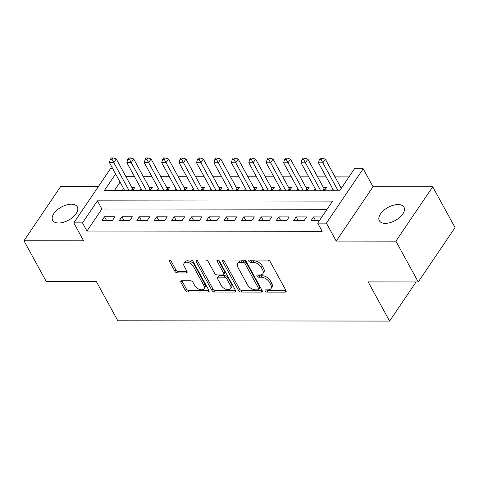 <?xml version="1.0" encoding="UTF-8"?>
<svg xmlns="http://www.w3.org/2000/svg" width="479" height="479" viewBox="0 0 479 479"><rect width="100%" height="100%" fill="white"/><g stroke="black" fill="none" stroke-linecap="round" stroke-linejoin="round"><path stroke-width="0.72" d="M265.168 290.981A1.509 0.886 -145.9 0 0 266.983 292.106L285.149 292.124A2.155 1.269 -145.9 0 0 286.059 291.729A2.155 1.269 -145.9 0 0 285.981 290.525L270.198 261.684A2.155 1.269 -145.9 0 0 267.605 260.079L249.439 260.061A1.509 0.886 -145.9 0 0 248.805 260.337A1.509 0.886 -145.9 0 0 248.858 261.181A1.509 0.886 -145.9 0 0 250.667 262.306L253.02 262.306A6.898 4.066 -145.9 0 1 261.294 267.438L262.612 269.845A6.898 4.066 -145.9 0 1 262.851 273.707A6.898 4.066 -145.9 0 1 259.947 274.964L257.594 274.964A1.509 0.886 -145.9 0 0 256.96 275.239A1.509 0.886 -145.9 0 0 257.013 276.084A1.509 0.886 -145.9 0 0 258.822 277.203L261.175 277.209A6.898 4.066 -145.9 0 1 269.455 282.341L270.767 284.742A6.898 4.066 -145.9 0 1 271.012 288.603A6.898 4.066 -145.9 0 1 268.102 289.861L265.755 289.861A1.509 0.886 -145.9 0 0 265.115 290.136A1.509 0.886 -145.9 0 0 265.168 290.981M266.414 289.861A1.509 0.886 -145.9 0 0 267.977 290.633L286.047 290.651M250.104 260.061A1.509 0.886 -145.9 0 0 251.661 260.833L254.014 260.839L253.02 262.306M258.259 274.964A1.509 0.886 -145.9 0 0 259.816 275.736L262.169 275.736L261.175 277.209M58.636 223.004A14.053 7.466 -28.7 0 0 72.952 217.137A14.053 7.466 -28.7 0 0 77.329 206.85A14.053 7.466 -28.7 0 0 71.371 204.192A14.053 7.466 -28.7 0 0 57.055 210.059A14.053 7.466 -28.7 0 0 52.672 220.346A14.053 7.466 -28.7 0 0 58.636 223.004M385.29 223.358A14.053 7.466 -28.7 0 0 399.606 217.49A14.053 7.466 -28.7 0 0 403.989 207.203A14.053 7.466 -28.7 0 0 398.025 204.545A14.053 7.466 -28.7 0 0 383.709 210.413A14.053 7.466 -28.7 0 0 379.332 220.699A14.053 7.466 -28.7 0 0 385.29 223.358M181.751 280.724A2.155 1.269 -145.9 0 0 180.84 281.119A2.155 1.269 -145.9 0 0 180.918 282.323L185.349 290.412A2.155 1.269 -145.9 0 0 187.936 292.016L208.114 292.04A2.155 1.269 -145.9 0 0 209.018 291.645A2.155 1.269 -145.9 0 0 208.946 290.442L193.157 261.6A2.155 1.269 -145.9 0 0 190.57 259.995L170.392 259.977A2.155 1.269 -145.9 0 0 169.482 260.372A2.155 1.269 -145.9 0 0 169.56 261.576L174.907 271.348A2.155 1.269 -145.9 0 0 177.493 272.952L186.133 272.964A2.155 1.269 -145.9 0 0 187.038 272.569A2.155 1.269 -145.9 0 0 186.966 271.359L184.313 266.516A5.766 3.395 -145.9 0 1 184.11 263.288A5.766 3.395 -145.9 0 1 188.642 262.624A5.766 3.395 -145.9 0 1 193.462 266.528L203.856 285.508A5.766 3.395 -145.9 0 1 204.054 288.741A5.766 3.395 -145.9 0 1 199.521 289.406A5.766 3.395 -145.9 0 1 194.708 285.502L192.971 282.335A2.155 1.269 -145.9 0 0 190.385 280.73L181.751 280.724M327.097 209.239L101.889 209L86.968 231.04L82.502 222.879L73.79 222.867L110.595 168.5L112.643 168.5M418.245 281.963L395.905 241.159L432.711 186.792L455.05 227.597L418.245 281.963L368.153 281.909L389.601 321.086L117.822 320.786L96.375 281.616L46.289 281.562L23.95 240.757L83.621 240.823L73.79 222.867M432.711 186.792L373.039 186.726L336.234 241.099L395.905 241.159M336.234 241.099L326.403 223.142L317.691 223.13L332.618 201.09L97.423 200.839L82.502 222.879M86.968 231.04L322.163 231.291L317.691 223.13M238.53 290.472A2.155 1.269 -145.9 0 0 241.117 292.076L261.294 292.1A2.155 1.269 -145.9 0 0 262.205 291.705A2.155 1.269 -145.9 0 0 262.127 290.496L246.338 261.66A2.155 1.269 -145.9 0 0 243.751 260.055L223.573 260.031A2.155 1.269 -145.9 0 0 222.663 260.426A2.155 1.269 -145.9 0 0 222.741 261.636L238.53 290.472L239.524 289.005A2.155 1.269 -145.9 0 0 242.111 290.603L262.193 290.627M234.704 292.07L214.526 292.046A2.155 1.269 -145.9 0 1 211.94 290.442L196.151 261.606A2.155 1.269 -145.9 0 1 196.073 260.396A2.155 1.269 -145.9 0 1 196.983 260.007L205.617 260.013A2.155 1.269 -145.9 0 1 208.203 261.618L214.61 273.311A2.155 1.269 -145.9 0 0 217.197 274.916L222.927 274.922A2.155 1.269 -145.9 0 0 223.831 274.533A2.155 1.269 -145.9 0 0 223.759 273.323L217.089 261.145A1.509 0.886 -145.9 0 1 217.041 260.301A1.509 0.886 -145.9 0 1 218.226 260.127A1.509 0.886 -145.9 0 1 219.484 261.151L235.536 290.466A2.155 1.269 -145.9 0 1 235.614 291.675A2.155 1.269 -145.9 0 1 234.704 292.07L235.638 290.687M98.458 186.433L60.755 186.391L23.95 240.757M132.665 190.582L134.856 187.343L131.809 187.343M150.089 190.6L152.28 187.361L149.226 187.361M167.506 190.618L169.698 187.379L166.65 187.379M184.93 190.636L187.121 187.397L184.074 187.397M202.354 190.654L204.545 187.421L201.491 187.415M219.771 190.678L221.963 187.439L218.915 187.433M237.195 190.696L239.386 187.457L236.339 187.451M254.618 190.714L256.81 187.475L253.762 187.475M272.036 190.732L274.228 187.493L271.18 187.493M289.46 190.75L291.651 187.511L288.603 187.511M306.883 190.768L309.075 187.534L306.027 187.529M324.301 190.786L326.492 187.552L323.445 187.546M321.876 216.957L313.565 216.945L311.081 220.621L319.391 220.627M293.657 220.603L304.111 220.615L306.602 216.939L296.148 216.927L293.657 220.603M276.239 220.585L286.693 220.591L289.178 216.921L278.724 216.909L276.239 220.585M258.816 220.562L269.27 220.574L271.755 216.903L261.3 216.891L258.816 220.562M241.392 220.544L251.846 220.556L254.337 216.885L243.883 216.873L241.392 220.544M223.974 220.526L234.423 220.538L236.913 216.861L226.459 216.855L223.974 220.526M206.551 220.508L217.005 220.52L219.49 216.843L209.036 216.831L206.551 220.508M189.127 220.49L199.581 220.502L202.066 216.825L191.618 216.813L189.127 220.49M171.71 220.472L182.158 220.484L184.649 216.807L174.194 216.795L171.71 220.472M154.286 220.454L164.74 220.46L167.225 216.789L156.771 216.777L154.286 220.454M136.862 220.43L147.316 220.442L149.801 216.771L139.353 216.759L136.862 220.43M119.445 220.412L129.893 220.424L132.384 216.753L121.929 216.742L119.445 220.412M114.96 216.73L104.506 216.724L102.021 220.394L112.475 220.406L114.96 216.73M348.981 176.913L335.025 176.901M326.169 176.889L317.607 176.877M308.751 176.871L300.183 176.859M291.328 176.853L282.76 176.841M273.904 176.835L265.342 176.823M256.487 176.811L247.918 176.805M239.063 176.793L230.495 176.787M221.639 176.775L213.077 176.769M204.222 176.757L195.654 176.745M186.798 176.739L178.23 176.727M169.374 176.721L160.812 176.709M151.957 176.703L143.389 176.691M134.533 176.679L125.965 176.673M120.091 182.11L114.373 190.564M341.772 187.564L340.868 187.564M332.66 188.744L331.27 190.798M315.242 188.726L313.847 190.78M297.818 188.708L296.429 190.756M280.395 188.684L279.006 190.738M262.977 188.666L261.582 190.72M245.553 188.648L244.164 190.702M228.13 188.63L226.741 190.684M210.712 188.612L209.317 190.666M193.288 188.594L191.899 190.648M175.865 188.576L174.476 190.624M158.447 188.552L157.052 190.606M141.024 188.534L139.634 190.588M123.6 188.516L122.211 190.57M389.601 321.086L416.083 281.963M115.625 173.949L104.386 190.552L339.581 190.804L354.502 168.764L363.214 168.776L326.403 223.142M373.039 186.726L363.214 168.776M101.889 209L97.423 200.839M313.565 216.945L315.583 220.627M296.148 216.927L298.16 220.603M278.724 216.909L280.736 220.585M261.3 216.891L263.318 220.568M243.883 216.873L245.895 220.55M226.459 216.855L228.471 220.532M209.036 216.831L211.053 220.514M191.618 216.813L193.63 220.496M174.194 216.795L176.206 220.472M156.771 216.777L158.788 220.454M139.353 216.759L141.365 220.436M121.929 216.742L123.941 220.418M104.506 216.724L106.524 220.4M271.012 288.603L272.006 287.137A6.898 4.066 -145.9 0 0 271.767 283.275L270.767 284.742M262.169 275.736A6.898 4.066 -145.9 0 1 270.449 280.868L271.767 283.275M262.851 273.707L263.845 272.234A6.898 4.066 -145.9 0 0 263.606 268.372L262.612 269.845M254.014 260.839A6.898 4.066 -145.9 0 1 262.294 265.971L263.606 268.372M223.669 260.031A2.155 1.269 -145.9 0 0 223.735 260.163L239.524 289.005M258.187 289.855A1.509 0.886 -145.9 0 0 258.822 289.579A1.509 0.886 -145.9 0 0 258.768 288.735L244.913 263.42A1.509 0.886 -145.9 0 0 243.098 262.294L240.62 262.294A6.898 4.066 -145.9 0 0 237.716 263.552A6.898 4.066 -145.9 0 0 237.955 267.414L247.427 284.718A6.898 4.066 -145.9 0 0 255.708 289.849L258.187 289.855M258.822 289.579L259.816 288.107A1.509 0.886 -145.9 0 0 259.762 287.262L258.768 288.735M237.716 263.552L238.71 262.085A6.898 4.066 -145.9 0 1 241.614 260.821L244.092 260.827A1.509 0.886 -145.9 0 1 245.907 261.947L259.762 287.262M235.602 290.597L215.52 290.579L214.526 292.046M197.079 260.007A2.155 1.269 -145.9 0 0 197.144 260.133L212.933 288.975A2.155 1.269 -145.9 0 0 215.52 290.579M223.831 274.533L224.825 273.06A2.155 1.269 -145.9 0 0 224.753 271.856L218.364 260.181M221.25 285.448A5.766 3.395 -145.9 0 0 226.07 289.352A5.766 3.395 -145.9 0 0 230.603 288.687A5.766 3.395 -145.9 0 0 230.399 285.46L226.741 278.772A2.155 1.269 -145.9 0 0 224.154 277.167L218.424 277.161A2.155 1.269 -145.9 0 0 217.514 277.557A2.155 1.269 -145.9 0 0 217.592 278.76L221.25 285.448M230.603 288.687L231.597 287.22A5.766 3.395 -145.9 0 0 231.399 283.987L230.399 285.46M217.514 277.557L218.508 276.084A2.155 1.269 -145.9 0 1 219.418 275.688L225.148 275.694A2.155 1.269 -145.9 0 1 227.735 277.299L231.399 283.987M204.054 288.741L205.048 287.268A5.766 3.395 -145.9 0 0 204.85 284.041L203.856 285.508M184.11 263.288L185.104 261.821A5.766 3.395 -145.9 0 1 189.636 261.151A5.766 3.395 -145.9 0 1 194.456 265.055L204.85 284.041M170.488 259.977A2.155 1.269 -145.9 0 0 170.554 260.109L175.901 269.881A2.155 1.269 -145.9 0 0 178.493 271.485L187.032 271.491M181.846 280.724A2.155 1.269 -145.9 0 0 181.912 280.856L186.343 288.945A2.155 1.269 -145.9 0 0 188.93 290.549L209.012 290.573M341.27 188.307L325.319 159.166L322.834 162.842L318.475 162.836L333.785 190.798M338.144 190.804L321.11 159.615L322.104 158.142L320.361 158.142L319.367 159.615L321.11 159.615M318.475 162.836L319.367 159.615M322.104 158.142L325.319 159.166M324.966 189.816L324.618 189.462A2.197 1.293 34.1 0 1 324.163 188.852L307.895 159.148L305.41 162.818L301.057 162.818L316.368 190.78M320.72 190.786L303.686 159.597L304.686 158.124L302.944 158.124L301.944 159.591L303.686 159.597M301.057 162.818L301.944 159.591M304.686 158.124L307.895 159.148M307.542 189.792L307.201 189.444A2.197 1.293 34.1 0 1 306.74 188.834L290.478 159.13L287.987 162.8L283.634 162.8L298.944 190.762M303.297 190.768L286.268 159.579L287.262 158.106L285.52 158.106L284.526 159.573L286.268 159.579M283.634 162.8L284.526 159.573M287.262 158.106L290.478 159.13M290.118 189.774L289.777 189.427A2.197 1.293 34.1 0 1 289.316 188.816L273.054 159.112L270.569 162.782L266.21 162.776L281.52 190.744M285.879 190.75L268.845 159.555L269.839 158.088L268.096 158.088L267.102 159.555L268.845 159.555M266.21 162.776L267.102 159.555M269.839 158.088L273.054 159.112M272.701 189.756L272.353 189.409A2.197 1.293 34.1 0 1 271.898 188.798L255.63 159.088L253.146 162.764L248.793 162.758L264.103 190.726M268.456 190.726L251.421 159.537L252.421 158.07L250.679 158.07L249.679 159.537L251.421 159.537M248.793 162.758L249.679 159.537M252.421 158.07L255.63 159.088M255.277 189.738L254.936 189.385A2.197 1.293 34.1 0 1 254.475 188.78L238.213 159.07L235.722 162.746L231.369 162.74L246.679 190.702M251.032 190.708L234.003 159.519L234.997 158.052L233.255 158.046L232.261 159.519L234.003 159.519M231.369 162.74L232.261 159.519M234.997 158.052L238.213 159.07M237.853 189.72L237.512 189.367A2.197 1.293 34.1 0 1 237.051 188.756L220.789 159.052L218.304 162.728L213.945 162.722L229.255 190.684M233.614 190.69L216.58 159.501L217.574 158.034L215.831 158.028L214.837 159.501L216.58 159.501M213.945 162.722L214.837 159.501M217.574 158.034L220.789 159.052M220.436 189.702L220.089 189.349A2.197 1.293 34.1 0 1 219.633 188.738L203.365 159.034L200.881 162.71L196.528 162.704L211.838 190.666M216.191 190.672L199.156 159.483L200.15 158.01L198.414 158.01L197.414 159.483L199.156 159.483M196.528 162.704L197.414 159.483M200.15 158.01L203.365 159.034M203.012 189.684L202.671 189.331A2.197 1.293 34.1 0 1 202.21 188.72L185.948 159.016L183.457 162.686L179.104 162.686L194.414 190.648M198.767 190.654L181.739 159.465L182.733 157.992L180.99 157.992L179.996 159.459L181.739 159.465M179.104 162.686L179.996 159.459M182.733 157.992L185.948 159.016M185.589 189.66L185.247 189.313A2.197 1.293 34.1 0 1 184.786 188.702L168.524 158.998L166.039 162.668L161.68 162.668L176.991 190.63M181.349 190.636L164.315 159.447L165.309 157.974L163.567 157.974L162.573 159.441L164.315 159.447M161.68 162.668L162.573 159.441M165.309 157.974L168.524 158.998M168.165 189.642L167.824 189.295A2.197 1.293 34.1 0 1 167.369 188.684L151.101 158.98L148.616 162.65L144.263 162.644L159.567 190.612M163.926 190.618L146.891 159.423L147.885 157.956L146.143 157.956L145.149 159.423L146.891 159.423M144.263 162.644L145.149 159.423M147.885 157.956L151.101 158.98M150.747 189.624L150.406 189.277A2.197 1.293 34.1 0 1 149.945 188.666L133.683 158.956L131.192 162.632L126.839 162.626L142.149 190.594M146.502 190.594L129.474 159.405L130.468 157.938L128.725 157.938L127.731 159.405L129.474 159.405M126.839 162.626L127.731 159.405M130.468 157.938L133.683 158.956M133.324 189.606L132.982 189.253A2.197 1.293 34.1 0 1 132.521 188.648L116.259 158.938L113.774 162.615L109.416 162.609L124.726 190.57M129.085 190.576L112.05 159.387L113.044 157.92L111.302 157.914L110.308 159.387L112.05 159.387M109.416 162.609L110.308 159.387M113.044 157.92L116.259 158.938M267.977 290.633L266.983 292.106M251.661 260.833L250.667 262.306M259.816 275.736L258.822 277.203M270.449 280.868L269.455 282.341M262.294 265.971L261.294 267.438M286.089 290.741L285.149 292.124M223.735 260.163L222.741 261.636M262.229 290.717L261.294 292.1M242.111 290.603L241.117 292.076M245.907 261.947L244.913 263.42M244.092 260.827L243.098 262.294M241.614 260.821L240.62 262.294M212.933 288.975L211.94 290.442M197.144 260.133L196.151 261.606M224.753 271.856L223.759 273.323M217.843 260.037L217.089 261.145M227.735 277.299L226.741 278.772M225.148 275.694L224.154 277.167M219.418 275.688L218.424 277.161M194.456 265.055L193.462 266.528M187.067 271.581L186.133 272.964M178.493 271.485L177.493 272.952M175.901 269.881L174.907 271.348M170.554 260.109L169.56 261.576M209.048 290.657L208.114 292.04M188.93 290.549L187.936 292.016M186.343 288.945L185.349 290.412M181.912 280.856L180.918 282.323M324.618 189.462L323.72 190.786M324.163 188.852L322.852 190.786M307.201 189.444L306.303 190.768M306.74 188.834L305.428 190.768M289.777 189.427L288.879 190.75M289.316 188.816L288.011 190.75M272.353 189.409L271.455 190.732M271.898 188.798L270.587 190.732M254.936 189.385L254.038 190.714M254.475 188.78L253.163 190.714M237.512 189.367L236.614 190.696M237.051 188.756L235.746 190.69M220.089 189.349L219.19 190.672M219.633 188.738L218.322 190.672M202.671 189.331L201.773 190.654M202.21 188.72L200.899 190.654M185.247 189.313L184.349 190.636M184.786 188.702L183.481 190.636M167.824 189.295L166.926 190.618M167.369 188.684L166.057 190.618M150.406 189.277L149.508 190.6M149.945 188.666L148.634 190.6M132.982 189.253L132.084 190.582M132.521 188.648L131.21 190.582"/></g></svg>
